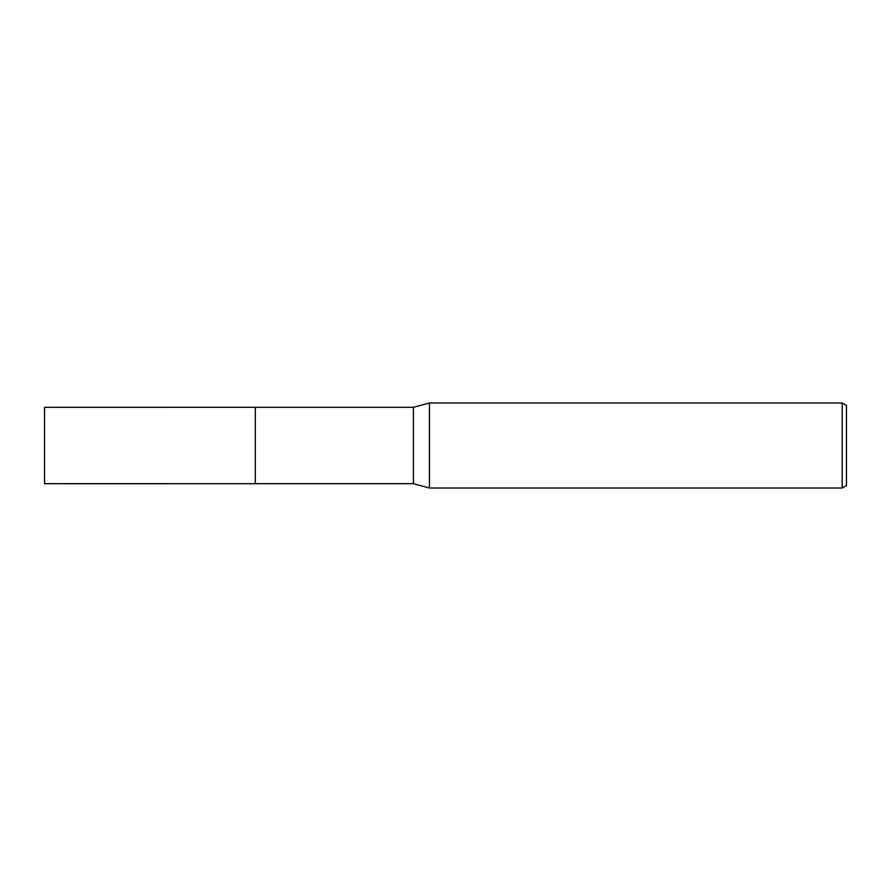 <?xml version="1.0" encoding="UTF-8"?>
<svg xmlns="http://www.w3.org/2000/svg" width="891" height="891" viewBox="0 0 891 891"><rect width="100%" height="100%" fill="white"/><g stroke="black" fill="none" stroke-linecap="round" stroke-linejoin="round"><path stroke-width="1.34" d="M255.316 483.69L255.316 407.31L413.424 407.31L429.462 402.999L842.207 402.999L846.45 405.45L846.45 485.55L842.207 488.001L429.462 488.001L413.424 483.69L255.316 483.69L255.316 407.298L255.316 483.702L44.55 483.69L44.55 407.31L255.316 407.298M413.424 483.69L413.424 407.31M429.462 488.001L429.462 402.999M842.207 488.001L842.207 402.999"/></g></svg>
